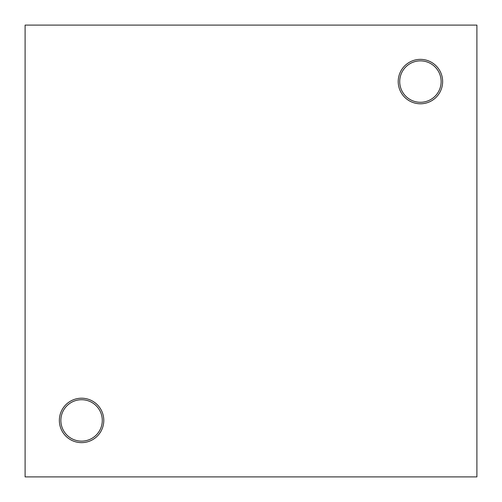 <?xml version="1.0" encoding="UTF-8"?>
<svg xmlns="http://www.w3.org/2000/svg" width="502" height="502" viewBox="0 0 502 502"><rect width="100%" height="100%" fill="white"/><g stroke="black" fill="none" stroke-linecap="round" stroke-linejoin="round"><path stroke-width="0.75" d="M476.9 25.1L476.9 476.9L25.1 476.9L25.1 25.1L476.9 25.1M420.425 59.361A22.213 22.213 0 0 1 439.664 92.682A22.213 22.213 0 0 1 401.186 92.682A22.213 22.213 0 0 1 420.425 59.361M81.575 398.212A22.213 22.213 0 0 1 100.814 431.532A22.213 22.213 0 0 1 62.336 431.532A22.213 22.213 0 0 1 81.575 398.212M102.282 420.425A20.707 20.707 0 0 0 81.575 399.717A20.707 20.707 0 0 0 60.867 420.425A20.707 20.707 0 0 0 81.575 441.132A20.707 20.707 0 0 0 102.282 420.425M441.132 81.575A20.707 20.707 0 0 0 420.425 60.867A20.707 20.707 0 0 0 399.717 81.575A20.707 20.707 0 0 0 420.425 102.282A20.707 20.707 0 0 0 441.132 81.575"/></g></svg>
